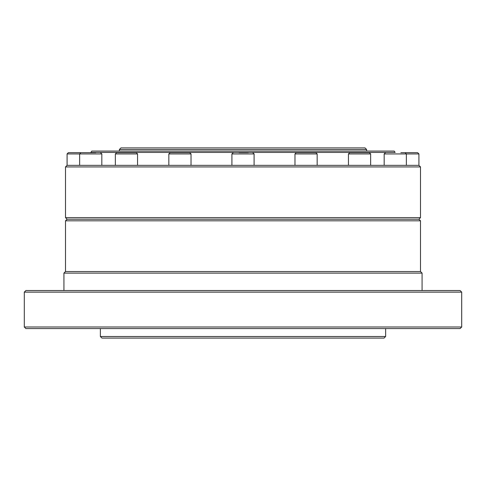 <?xml version="1.0" encoding="UTF-8"?>
<svg xmlns="http://www.w3.org/2000/svg" width="486" height="486" viewBox="0 0 486 486"><rect width="100%" height="100%" fill="white"/><g stroke="black" fill="none" stroke-linecap="round" stroke-linejoin="round"><path stroke-width="0.73" d="M119.386 151.085L119.386 149.5L366.614 149.5L366.614 151.085M119.386 149.5L120.971 147.914L365.029 147.914L366.614 149.5M91.811 151.085L394.189 151.085L395.136 152.44L90.864 152.44L91.811 151.085M67.086 165.343L418.914 165.343L420.493 166.929L65.507 166.929L67.086 165.343L67.086 153.934L68.356 152.665L83.671 152.665M63.921 290.543L63.921 273.114L422.079 273.114L420.493 271.528L65.507 271.528L65.507 220.814L67.086 219.229L418.914 219.229L67.086 219.229L65.507 217.643L420.493 217.643L420.493 166.929M65.507 217.643L65.507 166.929M65.507 220.814L420.493 220.814L418.914 219.229L420.493 217.643M385.629 336.5L100.371 336.5L101.957 338.086L384.043 338.086L385.629 336.5L385.629 328.579M24.3 326.993L25.886 328.579L460.114 328.579L461.7 326.993L461.7 292.129L24.3 292.129L24.3 326.993L461.7 326.993M24.3 292.129L25.886 290.543L460.114 290.543L461.7 292.129M400.865 152.665L417.644 152.665L418.914 153.934L384.177 153.934L384.177 165.343M402.511 152.665L409.242 152.665M74.303 152.665L72.693 152.665M101.823 165.343L101.823 153.934L79.637 153.934L80.901 152.665L95.797 152.665M90.013 152.665L85.238 152.665M115.364 153.934L116.628 152.665L136.28 152.665L137.55 153.934L115.364 153.934L115.364 165.343M120.965 152.665L129.203 152.665M191.022 165.343L191.022 153.934L168.836 153.934L170.1 152.665L189.753 152.665L175.574 152.665M174.857 152.665L174.438 152.665M239.118 152.665L248.303 152.665M241.578 152.665L246.882 152.665M296.995 152.665L315.9 152.665L317.164 153.934L294.978 153.934L294.978 165.343M302.735 152.665L311.562 152.665M349.72 152.665L348.45 153.934L349.72 152.665L369.372 152.665L370.636 153.934L348.45 153.934L348.45 165.343M354.786 152.665L354.051 152.665M359.543 152.665L364.287 152.665M79.637 165.343L79.637 153.934L67.086 153.934M254.093 165.343L254.093 153.934L231.907 153.934L231.907 165.343M100.371 336.5L100.371 328.579M422.079 290.543L422.079 273.114M65.507 271.528L63.921 273.114M420.493 271.528L420.493 220.814M405.099 152.665L406.363 153.934L406.363 165.343M384.177 153.934L385.447 152.665M418.914 153.934L418.914 165.343M101.823 153.934L100.553 152.665M137.55 153.934L137.55 165.343M168.836 153.934L168.836 165.343M191.022 153.934L189.753 152.665M254.093 153.934L252.823 152.665M231.907 153.934L233.177 152.665M317.164 153.934L317.164 165.343M294.978 153.934L296.247 152.665M370.636 153.934L370.636 165.343"/></g></svg>
